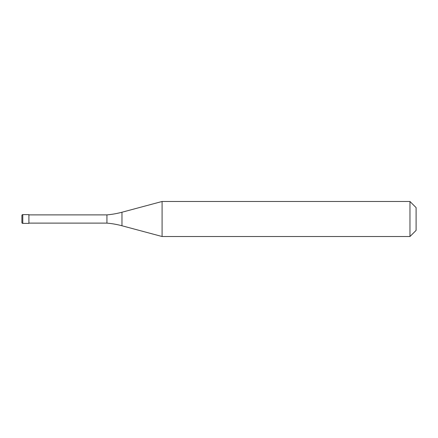 <?xml version="1.0" encoding="UTF-8"?>
<svg xmlns="http://www.w3.org/2000/svg" width="438" height="438" viewBox="0 0 438 438"><rect width="100%" height="100%" fill="white"/><g stroke="black" fill="none" stroke-linecap="round" stroke-linejoin="round"><path stroke-width="0.66" d="M21.9 215.496A0.876 0.876 0 0 1 22.776 214.62A0.876 0.876 0 0 0 21.9 215.496L21.9 222.504A0.876 0.876 0 0 0 22.776 223.38L28.908 223.38L28.908 214.62L22.776 214.62L28.908 214.62M28.908 223.117L106.932 223.117A87.6 87.6 0 0 1 121.972 225.767L162.093 236.52L409.968 236.52L416.1 230.388L416.1 207.612L409.968 201.48L409.968 236.52M28.908 214.883L106.932 214.883L106.932 223.117M106.932 214.883A87.6 87.6 0 0 0 121.972 212.233L162.093 201.48L162.093 236.52M162.093 201.48L409.968 201.48M22.776 214.62L22.776 223.38M121.972 212.233L121.972 225.767"/></g></svg>
